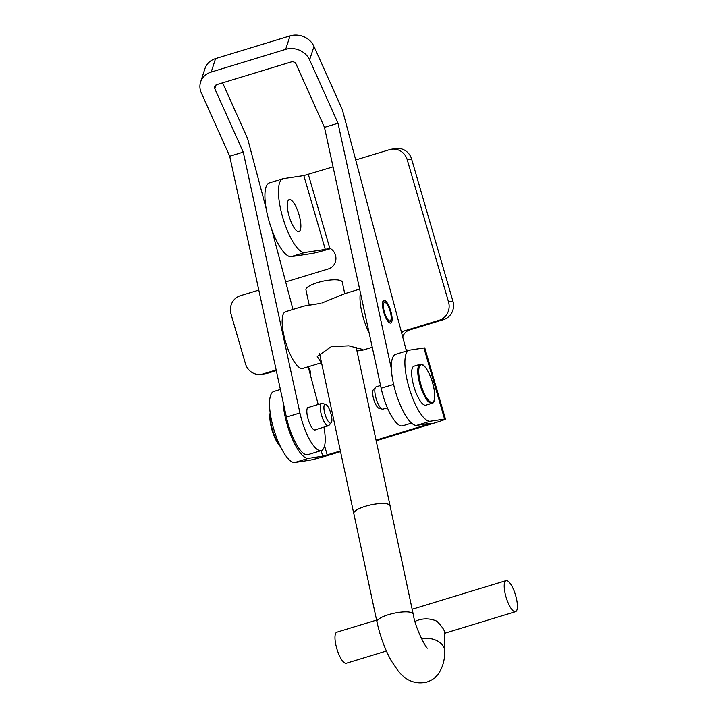 <?xml version="1.0" encoding="UTF-8"?>
<svg xmlns="http://www.w3.org/2000/svg" width="718" height="718" viewBox="0 0 718 718"><rect width="100%" height="100%" fill="white"/><g stroke="black" fill="none" stroke-linecap="round" stroke-linejoin="round"><path stroke-width="1.08" d="M416.745 425.352L430.288 421.224A37.058 11.012 -106.9 0 1 408.964 387.325A37.058 11.012 -106.9 0 1 409.161 350.231L395.618 354.351A37.058 11.012 73.1 0 0 395.43 391.454A37.058 11.012 73.1 0 0 416.745 425.352L431.042 423.207L428.754 424.069L428.61 423.566M409.161 350.231A37.058 11.012 -106.9 0 1 409.628 350.124L423.925 347.979A18.524 0.772 -16.2 0 1 424.796 347.961L445.447 419.07A18.524 0.772 163.8 0 0 444.577 419.079L430.288 421.224M340.538 451.631L331.626 454.35A18.524 0.772 163.8 0 1 309.207 460.328L294.91 462.482A37.058 11.012 -106.9 0 1 273.585 428.574A37.058 11.012 -106.9 0 1 273.782 391.481L280.388 389.47M321.125 450.653L322.741 456.208L308.444 458.353A37.058 11.012 -106.9 0 1 287.128 424.455A37.058 11.012 -106.9 0 1 283.08 401.829M330.549 248.643A18.524 0.772 163.8 0 1 311.756 253.535L291.284 256.613A38.467 11.434 -106.9 0 1 269.142 221.413A38.467 11.434 -106.9 0 1 269.349 182.902L282.883 178.773A38.467 11.434 -106.9 0 1 283.377 178.665L303.84 175.596L325.29 249.415L304.818 252.485A38.467 11.434 -106.9 0 1 282.686 217.294A38.467 11.434 -106.9 0 1 282.883 178.773M299.047 214.835A16.676 4.954 73.1 0 0 289.237 199.622A16.676 4.954 73.1 0 0 289.148 216.315A16.676 4.954 73.1 0 0 298.957 231.528A16.676 4.954 73.1 0 0 299.047 214.835M402.708 336.957A11.12 10.608 81.5 0 1 409.682 329.948L443.527 319.627A14.818 14.136 -98.5 0 0 452.932 301.282L411.62 159.082A14.818 14.136 -98.5 0 0 395.878 148.545L391.481 149.209A14.818 14.136 -98.5 0 0 389.551 149.64L355.706 159.961M408.156 350.537A11.12 10.608 81.5 0 1 405.894 348.957M376.187 440.771L433.151 423.405A18.524 0.772 163.8 0 0 445.447 419.07M258.803 290.108L240.422 295.708A14.818 14.136 -98.5 0 0 231.008 314.053L245.475 363.829A14.818 14.136 -98.5 0 0 261.208 374.356L265.606 373.692A14.818 14.136 -98.5 0 0 267.536 373.261L276.286 370.596M401.568 332.658A11.12 10.608 81.5 0 1 405.284 330.603L439.129 320.291A14.818 14.136 -98.5 0 0 448.535 301.946L407.223 159.737A14.818 14.136 -98.5 0 0 391.481 149.209M303.84 175.596L333.062 166.863M325.29 249.415L329.777 248.213A11.12 10.608 81.5 0 1 335.907 259.144A11.12 10.608 81.5 0 1 328.413 268.891L285.665 281.923M261.208 374.356A14.818 14.136 -98.5 0 0 263.138 373.916L276.152 369.958M308.381 367.463A11.12 10.608 81.5 0 1 310.607 375.864M322.741 456.208L340.404 450.994M376.044 440.134L428.754 424.069M308.848 407.33A11.856 3.527 73.1 0 0 308.632 407.294A11.856 3.527 73.1 0 0 308.201 407.33A11.856 3.527 73.1 0 0 308.085 419.016A11.856 3.527 73.1 0 0 314.681 430.055A11.856 3.527 73.1 0 0 315.112 430.019A11.856 3.527 73.1 0 0 315.651 429.66M390.305 323.073A11.856 3.527 73.1 0 0 390.745 323.037A11.856 3.527 73.1 0 0 390.861 311.361A11.856 3.527 73.1 0 0 384.265 300.312A11.856 3.527 73.1 0 0 383.834 300.348A11.856 3.527 73.1 0 0 383.708 312.034A11.856 3.527 73.1 0 0 390.305 323.073M406.451 351.057L342.387 109.773L313.981 46.428A18.524 16.281 18 0 0 290.027 35.9L215.571 58.589L211.2 72.051L285.656 49.362A18.524 16.281 -162 0 1 309.611 59.881L338.016 123.236L391.382 368.828M211.2 72.051A18.524 16.281 -162 0 0 200.609 82.014A18.524 16.281 -162 0 0 201.309 92.891L229.715 156.237L243.249 152.108L214.844 88.763A3.707 3.258 -162 0 1 214.709 86.591A3.707 3.258 -162 0 1 216.827 84.598L291.284 61.91A3.707 3.258 -162 0 1 296.067 64.01L324.473 127.355L381.159 388.223A33.351 9.908 73.1 0 0 402.601 425.828L411.549 423.099M324.473 127.355L338.016 123.236M222.598 82.839L247.62 138.646L266.064 208.121M200.609 82.014L204.98 68.551A18.524 16.281 18 0 1 215.571 58.589M229.715 156.237L286.392 417.095A33.351 9.908 73.1 0 0 307.842 454.7L321.377 450.572A33.351 9.908 73.1 0 0 323.935 427.138M243.249 152.108L299.936 412.976A33.351 9.908 73.1 0 0 321.377 450.572M318.209 404.476L308.201 366.781M292.971 309.449L271.628 229.069M324.635 404.584A9.819 2.917 73.1 0 0 325.604 416.063A9.819 2.917 73.1 0 0 331.169 422.866A9.819 2.917 73.1 0 0 331.222 422.812A9.819 2.917 73.1 0 0 330.693 412.877A9.819 2.917 73.1 0 0 325.586 404.333A9.819 2.917 73.1 0 0 324.635 404.584M325.586 404.333L322.22 403.453A11.676 3.464 73.1 0 0 321.565 403.453A11.676 3.464 73.1 0 0 321.081 403.758A11.676 3.464 73.1 0 0 321.933 416.521A11.676 3.464 73.1 0 0 328.368 425.783A11.676 3.464 73.1 0 0 328.862 425.478A11.676 3.464 73.1 0 0 328.916 425.424A11.676 3.464 73.1 0 0 328.97 425.361M383.116 409.089A11.676 3.464 -106.9 0 1 382.972 409.143A11.676 3.464 -106.9 0 1 382.82 409.179A11.676 3.464 -106.9 0 1 382.317 409.143L378.951 408.264A9.819 2.917 -106.9 0 1 373.845 399.729A9.819 2.917 -106.9 0 1 373.324 389.784L375.622 387.181A11.676 3.464 -106.9 0 1 376.169 386.814A11.676 3.464 -106.9 0 1 376.313 386.787M382.317 409.143A11.676 3.464 -106.9 0 1 376.25 398.993A11.676 3.464 -106.9 0 1 375.622 387.181M431.994 403.31A20.382 6.058 -106.9 0 1 431.733 403.372A20.382 6.058 -106.9 0 1 420.129 385.153A20.382 6.058 -106.9 0 1 420.111 364.322L422.444 364.636C422.642 364.475 425.927 366.539 429.606 374.572C435.467 386.993 436.311 403.525 431.994 403.31L425.9 405.167A20.382 6.058 -106.9 0 1 425.639 405.23A20.382 6.058 -106.9 0 1 414.035 387.011A20.382 6.058 -106.9 0 1 414.017 366.18L420.111 364.322A20.382 6.058 -106.9 0 1 420.371 364.259M331.24 346.668L317.239 356.496L321.287 362.796L302.852 368.415A29.644 8.804 73.1 0 1 283.727 334.687A29.644 8.804 73.1 0 1 285.576 311.702L304.01 306.083L320.865 303.328M383.879 309.952A9.63 2.863 73.1 0 0 387.406 318.909A9.63 2.863 73.1 0 0 390.807 320.192A9.63 2.863 73.1 0 0 390.691 313.434A9.63 2.863 73.1 0 0 385.467 302.673A9.63 2.863 73.1 0 0 383.879 309.952M389.335 322.669A11.12 3.303 73.1 0 0 389.991 321.915L390.807 320.192M356.981 350.949L362.258 350.312L362.267 349.352L348.84 345.825L331.249 346.668M360.418 292.764A29.644 8.804 73.1 0 0 361.576 310.966A29.644 8.804 73.1 0 0 369.124 332.82M321.915 303.014L344.981 293.599L359.628 289.13M385.467 302.673L383.834 301.704A11.12 3.303 73.1 0 0 382.865 301.434M507.527 580.844A16.227 4.82 73.1 0 0 506.064 580.62A16.227 4.82 73.1 0 0 505.571 595.375A16.227 4.82 73.1 0 0 514.07 611.458A16.227 4.82 73.1 0 0 515.524 611.673A16.227 4.82 73.1 0 0 516.027 596.918A16.227 4.82 73.1 0 0 507.527 580.844M376.582 620.083L336.841 632.19A16.227 4.82 73.1 0 0 336.347 646.945A16.227 4.82 73.1 0 0 344.846 663.028A16.227 4.82 73.1 0 0 346.309 663.244L386.383 651.029M415.022 621.429A18.524 12.736 -179.8 0 1 418.612 619.975A18.524 12.736 -179.8 0 1 437.056 621.339C442.082 626.572 444.613 630.323 444.666 632.603M353.875 513.837A18.56 4.9 -12.1 0 1 353.768 513.541A18.56 4.9 -12.1 0 1 365.363 506.298A18.56 4.9 -12.1 0 1 390.08 505.777A18.56 4.9 -12.1 0 1 390.107 506.091M309.287 305.437L305.958 289.848A18.56 4.9 -12.1 0 1 317.544 282.605A18.56 4.9 -12.1 0 1 342.262 282.084L344.739 293.671M413.209 614.141L390.045 505.786A18.524 4.882 167.9 0 0 365.372 506.307A18.524 4.882 167.9 0 0 353.812 513.532L376.968 621.887A18.524 4.882 -12.1 0 1 388.537 614.653A18.524 4.882 -12.1 0 1 413.209 614.141C415.48 629.112 426.878 649.449 427.425 648.148M423.925 347.979L444.577 419.079M308.327 174.393L329.777 248.213M324.59 445.932L327.228 455.006M407.223 159.737L411.62 159.082M448.535 301.946L452.932 301.282M439.129 320.291L443.527 319.627M405.284 330.603L409.682 329.948M263.138 373.916L267.536 373.261M294.91 462.482L308.444 458.353M291.284 256.613L304.818 252.485M290.027 35.9L285.656 49.362M313.981 46.428L309.611 59.881M381.159 388.223L393.608 384.426M214.844 88.763L216.1 84.912M286.392 417.095L299.936 412.976M280.424 446.533A19.637 5.834 -106.9 0 1 272.23 430.692A19.637 5.834 -106.9 0 1 270.192 412.967M270.309 413.774A20.382 6.058 73.1 0 0 280.065 445.806M421.251 364.771A19.637 5.834 73.1 0 0 420.901 384.489A19.637 5.834 73.1 0 0 432.2 402.457A19.637 5.834 73.1 0 0 432.55 382.739A19.637 5.834 73.1 0 0 421.251 364.771M376.968 621.887C380.136 636.327 384.92 649.323 391.319 660.865L398.113 670.917C406.047 680.87 415.605 684.595 426.788 682.1C432.065 680.341 436.176 677.262 439.093 672.874C443.087 666.223 444.927 658.953 444.621 651.055A18.524 12.736 -179.8 0 0 421.493 638.661M280.576 446.865L277.66 443.194L274.913 437.989L272.149 430.531L270.39 423.189L269.762 415.946L270.139 412.608M328.368 425.783L314.466 430.019M321.565 403.453L307.663 407.689M331.222 422.812L328.916 425.424M376.169 386.814L380.567 385.476M382.972 409.143L387.406 407.797M372.256 347.261L362.258 350.312M506.064 580.62L412.159 609.241M390.08 505.777L356.2 347.279M444.621 651.055L444.684 632.414M353.768 513.541L319.6 353.687M515.524 611.673L444.675 633.267"/></g></svg>
